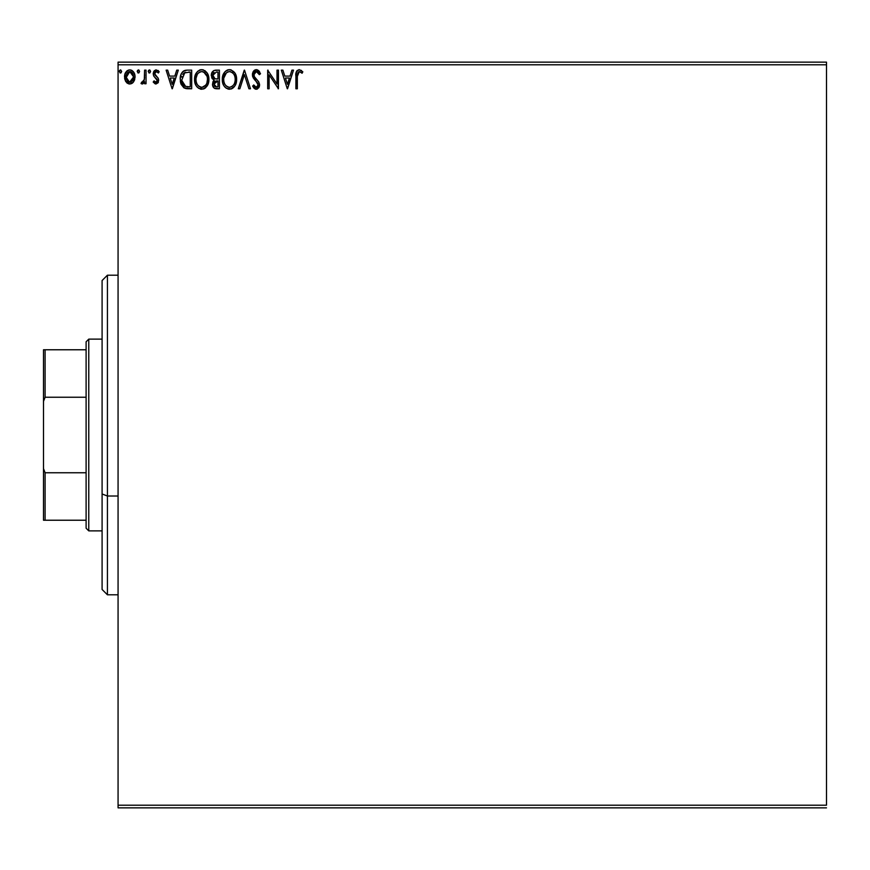 <?xml version="1.0" encoding="UTF-8"?>
<svg xmlns="http://www.w3.org/2000/svg" width="870" height="870" viewBox="0 0 870 870"><rect width="100%" height="100%" fill="white"/><g stroke="black" fill="none" stroke-linecap="round" stroke-linejoin="round"><path stroke-width="1.3" d="M118.07 64.804L826.5 64.804L826.5 805.196L118.07 805.196L118.07 64.804L118.07 807.86L826.5 807.86L118.07 807.86L118.07 805.196L826.5 805.196L826.5 64.804L118.07 64.804L118.07 62.14L118.07 64.804M133.643 81.736L134.719 79.431L134.97 75.69L133.762 72.286L132.088 70.546L129.782 69.894L127.466 70.546L124.823 74.505L125.291 80.638L128.629 83.846L130.935 83.846L132.914 82.65L135.046 76.908C135.078 73.036 133.327 70.698 129.782 69.894C126.237 70.709 124.486 73.047 124.53 76.908L125.922 81.747L129.782 83.998L133.295 82.215M144.605 70.133L146.04 70.133L144.605 70.133L144.279 79.855L143.485 81.649L141.701 82.084L141.016 83.531L142.963 83.781L144.605 81.747L144.605 83.759L146.04 83.759L146.04 70.133L146.04 83.759L146.04 70.133L144.605 70.133L144.376 79.387L141.016 83.531L142.104 83.998L144.605 81.747L144.605 83.759L146.04 83.759L144.605 83.759M155.969 83.998L158.057 82.802L158.677 79.877L157.905 77.778L154.98 75.059L154.751 72.993L156.393 71.568L158.362 73.004L159.177 71.742L156.23 69.894L154.381 70.677L153.25 73.145L153.675 75.94L157.242 80.16L156.198 82.28L154.044 80.888L153.207 82.052L155.121 83.814L155.969 83.998L158.699 80.421L158.242 78.322L154.642 73.754L156.393 71.568L158.362 73.004L159.177 71.742L156.23 69.894L153.207 73.83L153.675 75.94L157.274 80.486L155.882 82.324L154.044 80.888L153.207 82.052L155.969 83.998M186.941 70.144L183.494 71.079L181.384 73.645L180.297 77.582L180.416 81.802L181.101 84.292L183.864 87.794L191.683 88.773L191.683 70.133L187.354 70.133C182.385 70.807 180.003 73.841 180.21 79.213L184.429 88.098L191.683 88.773L191.683 70.133L191.683 88.773L187.713 88.751M215.684 70.133L219.414 70.133L213.824 70.546L211.54 73.526L211.714 77.713L214.227 80.192L212.889 81.954L212.541 85.053L214.183 88.153L219.414 88.773L219.414 70.133L219.414 88.773L219.414 70.133L215.684 70.133C212.769 70.579 211.301 72.351 211.29 75.429L214.227 80.192L212.476 84.151C212.508 87.098 213.933 88.631 216.771 88.773L219.414 88.773L216.771 88.773M239.859 88.773L238.293 88.773L244.274 70.133L238.293 88.773L239.859 88.773L244.394 74.635L248.918 88.773L250.484 88.773L244.513 70.133L250.484 88.773L244.513 70.133L238.293 88.773L239.859 88.773L244.394 74.635L248.918 88.773L250.484 88.773L248.918 88.773M277.019 70.133L277.019 83.998L267.688 70.133L267.688 88.773L269.124 88.773L269.124 74.874L278.443 88.773L278.443 70.133L277.019 70.133L278.443 70.133L277.019 70.133L277.019 83.998L267.688 70.133L267.688 88.773L269.124 88.773L269.124 74.874L278.443 88.773L278.443 70.133L278.15 88.773M297.333 76.375L298.073 72.199L299.563 71.579L302.097 73.243L302.825 71.808L299.302 69.654L296.496 71.47L295.898 88.773L297.333 88.773L297.333 76.375L299.323 71.568L302.097 73.243L302.825 71.808L299.302 69.654C296.463 70.622 295.321 72.797 295.898 76.19L295.898 88.773L297.333 88.773L297.333 76.375M291.939 70.133L293.505 70.133L287.535 88.773L293.505 70.133L291.939 70.133L290.025 76.103L284.794 76.103L282.88 70.133L281.315 70.133L287.296 88.773L293.505 70.133L291.939 70.133L290.025 76.103L284.794 76.103L282.88 70.133L281.315 70.133L287.296 88.773L281.315 70.133L282.88 70.133M256.335 69.654L253.398 71.362L252.398 74.7L253.322 78.017L257.911 83.705L258.031 85.815L257.063 87.141L255.388 87.098L253.757 84.956L252.637 86.097L254.018 88.207L256.237 89.251L258.771 87.794L259.521 84.162L258.531 81.606L254.301 76.56L254.04 73.45L256.433 71.568L258.292 72.699L259.358 74.679L260.522 73.732L258.477 70.459L256.335 69.654L252.398 74.7L258.129 84.977L256.258 87.337L253.757 84.956L252.637 86.097L256.237 89.251L259.565 84.901L258.825 82.063L254.301 76.56L253.833 74.722L256.433 71.568L259.358 74.679L260.522 73.732L256.335 69.654M236.618 79.377L234.889 73.004L231.083 69.894L227.777 69.894L225.004 71.721L222.676 76.136L222.676 82.813L224.003 85.912L226.33 88.327L231.192 88.99L234.954 85.793L236.618 79.377C236.683 74.07 234.291 70.829 229.43 69.654C224.569 70.872 222.187 74.135 222.285 79.464C222.187 84.836 224.601 88.109 229.539 89.251C234.367 87.979 236.727 84.694 236.618 79.377L236.596 80.214M208.898 79.377L207.158 73.004L203.352 69.894L200.046 69.894L197.272 71.721L194.945 76.136L194.945 82.813L196.283 85.912L198.61 88.327L203.471 88.99L207.223 85.793L208.898 79.377C208.963 74.07 206.56 70.829 201.699 69.654C196.848 70.872 194.467 74.135 194.554 79.464C194.456 84.836 196.881 88.109 201.818 89.251C206.636 87.979 208.996 84.694 208.898 79.377M176.74 70.133L178.306 70.133L172.325 88.773L178.306 70.133L176.74 70.133L174.826 76.103L169.585 76.103L167.671 70.133L166.116 70.133L172.086 88.773L178.306 70.133L176.74 70.133L174.826 76.103L169.585 76.103L167.671 70.133L166.116 70.133L172.086 88.773L166.116 70.133L167.671 70.133M150.575 71.449L149.901 70.046L148.487 70.427L148.868 72.852L149.901 72.852L150.575 71.449L149.379 73.004L150.575 71.449L149.379 69.894L148.183 71.449L149.651 72.96M139.581 71.449L138.384 69.894L137.188 71.449L138.384 69.894L139.581 71.449L138.906 70.046L137.493 70.427L137.873 72.852L138.906 72.852L139.581 71.449L138.384 73.004L139.581 71.449L138.384 73.004L137.188 71.449L138.841 72.895M121.659 71.449L120.734 69.926L119.56 70.427L119.94 72.852L120.973 72.852L121.659 71.449L120.462 73.004L121.659 71.449L120.462 73.004L119.266 71.449L120.734 72.96M826.5 62.14L118.07 62.14L826.5 62.14L826.5 64.804L826.5 62.14M297.333 88.773L295.898 88.773M295.909 75.135L295.952 74.07M295.985 73.722L296.039 73.156M296.159 72.46L296.496 71.47M296.833 70.916L297.355 70.35M298.78 69.698L301.52 70.503M302.825 71.808L302.097 73.243L301.216 72.493L302.097 73.243M300.998 72.33L299.323 71.568M296.083 72.862L295.898 76.19M287.415 84.281L285.403 78.017L289.416 78.017L287.415 84.281L285.403 78.017L289.416 78.017L287.415 84.281M269.124 88.773L267.688 88.773L268.014 70.133M256.726 69.676L257.302 69.807M260.522 73.732L259.358 74.679L258.89 73.656M256.987 71.655L255.878 71.634M253.877 74.081L253.866 75.201M253.833 74.722L254.301 76.56L253.833 74.722M254.105 76.125L254.54 76.973M256.019 78.844L256.683 79.529M259.521 85.673L258.771 87.805M259.369 86.434L258.771 87.783M257.433 88.979L256.726 89.208M255.606 89.186L255.008 88.957M252.942 86.652L253.757 84.956L254.366 85.999M257.672 86.576L257.988 85.945M258.031 85.782L258.129 84.977M257.911 83.705L257.15 82.422L257.911 83.705M254.899 80.094L254.355 79.464M252.398 74.7L253.54 78.376M252.855 77.06L252.648 76.429M252.626 76.353L252.463 75.636M252.637 72.939L252.452 73.809M253.018 71.992L253.387 71.373M253.409 71.34L254.181 70.47M254.649 70.122L255.867 69.687M259.684 71.971L259.021 71.014M255.497 80.714L256.846 82.095M254.714 86.5L253.757 84.956M259.521 85.662L259.554 84.531M236.52 81.051L236.401 81.867M236.216 82.704L236.009 83.433M235.781 84.075L235.422 84.923M235.4 84.966L233.943 87.141M233.486 87.609L231.92 88.697M231.376 88.936L233.954 87.141M229.539 89.251L227.864 89.023M225.025 87.228L224.025 85.934M223.992 85.88L223.438 84.901M222.85 83.411L222.676 82.824M222.372 77.756L222.459 77.191M223.362 74.2L222.753 75.842M223.992 73.058L224.982 71.731M225.906 70.872L228.592 69.709M227.157 70.122L227.766 69.904M230.278 69.709L231.072 69.883M236.596 78.539L236.52 77.702M234.672 82.748L234.987 81.53M230.256 87.261L229.473 87.337C225.569 86.358 223.644 83.727 223.71 79.464L223.786 80.812L223.71 79.464C223.623 75.168 225.547 72.536 229.473 71.568C233.356 72.536 235.259 75.135 235.183 79.377L235.117 78.039L235.183 79.377C235.27 83.65 233.367 86.304 229.473 87.337L229.81 87.326M224.645 83.835L225.319 84.956M224.014 82.095L223.786 80.812M224.699 83.944L224.025 82.139M225.656 85.39L226.407 86.13L225.656 85.39M227.516 72.014L228.147 71.764M223.786 78.115L226.461 72.689M225.45 73.722L224.569 75.222M234.367 75.277L234.759 76.31M233.029 73.232L233.823 74.276M232.007 72.34L233.008 73.21M230.148 71.612L230.8 71.764M235.172 80.051L235.107 80.725M216.119 88.751L214.629 88.403M213.531 87.533L213.052 86.772M212.726 85.945L212.476 84.151M213.128 81.454L213.759 80.605M213.552 79.855L211.714 77.724M212.367 78.844L211.997 78.3M211.301 75.799L211.301 74.94M212.389 71.797L211.888 72.623M214.183 88.153L214.999 88.544M213.009 76.951L212.715 75.429L216.336 72.047L217.978 72.047L217.978 78.974L214.977 78.757L217.25 78.974L214.977 78.757L212.737 75.016L212.791 76.245M214.542 86.152L214.183 82.628L215.292 81.247L217.25 80.888L216.13 80.964M214.053 83.031L213.911 84.118L217.978 80.888L217.978 86.859L216.489 86.859L213.911 84.118L214.498 86.086M215.684 86.782L215.14 86.608M214.466 78.55L213.03 76.995M212.802 74.613L214.172 72.46M213.694 72.83L213.248 73.417M213.03 73.841L212.835 74.45M214.183 82.628L214.77 81.649M217.25 80.888L217.978 80.888L217.978 86.859L216.489 86.859M208.8 81.008L208.289 83.433M207.68 84.956L204.2 88.697M205.755 87.609L204.972 88.24M203.645 88.936L204.961 88.251M201.394 89.24L200.143 89.023M197.316 87.239L196.294 85.934M196.261 85.88L195.717 84.901M195.119 83.411L194.945 82.813M194.554 79.464L194.575 78.615M194.652 77.767L194.728 77.191M195.63 74.2L195.271 75.059M196.272 73.036L198.186 70.872M199.426 70.122L200.035 69.904M200.067 69.894L200.872 69.709M202.558 69.72L203.341 69.883M204.885 70.611L207.158 72.993M207.963 74.494L208.289 75.364M208.691 76.973L208.8 77.702M208.495 82.694L208.68 81.878M207.158 73.004L204.863 70.59M205.298 73.232L203.71 72.003L207.038 76.31M206.951 82.748L207.462 79.377C207.549 83.65 205.646 86.304 201.753 87.337L201.079 87.294L201.753 87.337C197.838 86.358 195.913 83.727 195.989 79.464C195.902 75.168 197.816 72.536 201.753 71.568C205.624 72.536 207.528 75.135 207.462 79.377L207.267 81.53M205.679 85.184L202.09 87.326M196.924 83.835L197.588 84.956M195.989 79.464L196.065 80.812L195.989 79.464M196.294 82.095L196.065 80.812M196.979 83.944L196.305 82.139M197.925 85.39L198.675 86.13L197.925 85.39M199.785 72.014L200.415 71.764M196.065 78.115L197.338 74.287L198.73 72.689M197.729 73.722L196.837 75.222M207.462 79.377L207.386 78.039L207.462 79.377M206.647 75.277L206.092 74.276M202.416 71.612L203.069 71.764M202.536 87.261L203.091 87.12M203.439 86.989L205.363 85.564M186.615 88.664L187.735 88.751M186.593 88.653L185.571 88.49M180.677 83.009L180.416 81.813M180.318 81.073L180.829 83.563M180.231 78.365L180.297 77.593M180.568 75.973L180.405 76.767M182.352 72.134L183.037 71.427M183.439 71.123L184.157 70.709M184.853 70.448L186.528 70.165M185.723 70.252L184.81 70.47M182.809 71.644L182.254 72.253M182.863 84.281L185.669 86.511L181.689 80.279L184.875 72.514L184.027 73.015L190.258 72.047L190.258 86.859L185.19 86.337L182.385 83.335M182.765 74.461L184.027 73.015M183.015 74.081L183.516 73.471M188.268 86.848L187.224 86.772M181.797 77.267L181.95 76.495M172.216 84.281L170.205 78.017L174.217 78.017L172.216 84.281L170.205 78.017L174.217 78.017L172.216 84.281M153.207 82.052L154.044 80.888L154.403 81.378L154.044 80.888M155.589 82.28L156.198 82.28L155.589 82.28M157.187 81.095L156.926 79.257L155.491 77.843M157.242 80.16L156.926 79.246M153.609 71.808L154.436 70.622M155.556 69.981L156.23 69.894M157.938 70.427L158.59 70.959M159.177 71.742L158.362 73.004L157.992 72.493L158.362 73.004M156.393 71.568L154.642 73.754L155.686 75.82M154.73 73.058L154.98 75.059M158.242 78.322L158.699 80.421M158.057 82.802L158.394 82.171M154.381 70.677L153.946 71.22M144.181 82.53L142.549 83.944L141.016 83.531L141.701 82.084L143.485 81.649M141.701 82.084L142.343 82.324L141.701 82.084M143.985 80.758L144.279 79.855M144.518 78.224L144.572 76.897M144.594 75.657L144.605 74.711M132.903 82.65L132.001 83.379M129.489 83.988L128.629 83.846M127.553 83.379L126.661 82.661L127.564 83.379M125.584 81.204L125.922 81.747M124.845 79.409L124.606 78.213M124.54 76.299L124.53 76.908M124.693 75.092L125.019 73.896M125.28 73.254L125.802 72.286M126.52 71.34L127.14 70.774M128.586 70.046L129.162 69.937M130.402 69.937L130.989 70.046M131.827 70.394L133.98 72.656M134.274 73.221L133.762 72.286M135.046 76.908L135.024 77.55M134.709 79.442L134.274 80.627M133.186 71.503L131.664 70.307M129.782 71.568L128.88 71.699L130.674 71.699L129.782 71.568L133.61 76.897L129.554 82.313L125.954 76.897L126.172 75.092L126.009 77.811L129.782 71.568L132.457 73.036M132.708 73.417L133.556 75.994M133.556 77.822L132.708 80.399L130.685 82.182M129.326 82.291L127.401 81.138L126.009 77.811M131.848 72.373L131.261 71.949M130.522 82.226L133.512 78.148M120.462 69.894L119.288 71.177M234.878 76.723L235.117 78.039M234.171 83.966L233.845 84.553M232.007 86.511L231.431 86.859M228.147 87.13L226.407 86.13M216.673 78.963L216.108 78.942M215.814 78.92L215.249 78.833M216.336 72.047L217.978 72.047L217.978 78.974L217.25 78.974M207.147 76.723L207.386 78.039M206.451 83.966L206.114 84.553M200.426 87.13L198.675 86.13M188.714 72.047L190.258 72.047L190.258 86.859L189.312 86.859M182.004 82.204L181.808 81.323M185.103 72.427L185.81 72.253M125.954 76.897L126.009 75.994M126.172 75.092L128.075 72.09M130.674 71.699L131.49 72.101M133.404 78.713L132.708 80.399M128.88 82.171L128.075 81.758M107.423 496.02L107.423 275.203L107.423 496.02L118.07 496.02L107.423 496.02L107.423 594.797L107.423 496.02L102.094 493.986L107.423 496.02M102.094 280.531L102.094 493.986L102.094 280.531L107.423 275.203L118.07 275.203M102.094 589.468L102.094 493.986L102.094 589.468L107.423 594.797L118.07 594.797M86.108 472.758L86.108 528.21L88.773 530.874L88.773 339.126L86.108 341.79L86.108 472.758L86.108 341.79L88.773 339.126L88.773 530.874L102.094 530.874L88.773 530.874L86.108 528.21L86.108 472.758L45.099 472.758L43.5 468.625L43.5 401.374L45.099 397.242L86.108 397.242L45.099 397.242L45.099 349.773L43.5 349.773L43.5 401.374L43.5 349.773L45.099 349.773L45.099 397.242L43.5 401.374L43.5 520.227L86.108 520.227L45.099 520.227L45.099 472.758L45.099 520.227L43.5 520.227L43.5 468.625L45.099 472.758L86.108 472.758M102.094 339.126L88.773 339.126L102.094 339.126M86.108 349.773L45.099 349.773L86.108 349.773"/></g></svg>
